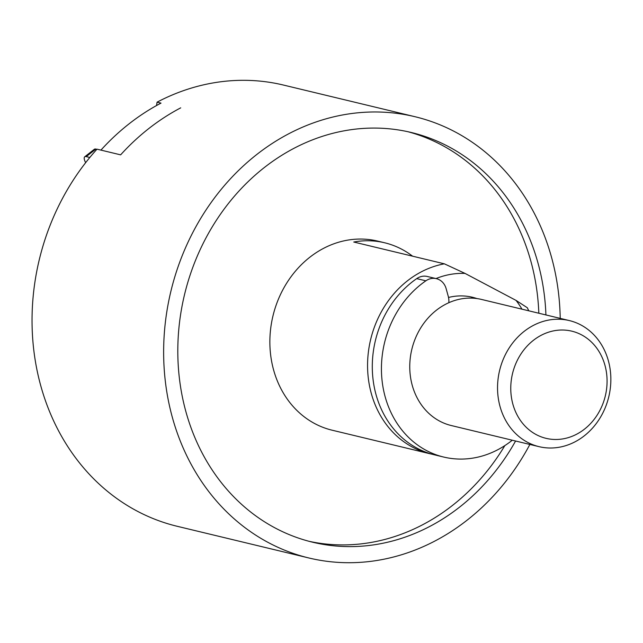 <?xml version="1.0" encoding="UTF-8"?>
<svg xmlns="http://www.w3.org/2000/svg" width="643" height="643" viewBox="0 0 643 643"><rect width="100%" height="100%" fill="white"/><g stroke="black" fill="none" stroke-linecap="round" stroke-linejoin="round"><path stroke-width="0.96" d="M529.872 444.45A226.923 196.525 -76.5 0 1 308.841 557.971A226.923 196.525 -76.5 0 1 170.869 291.359A226.923 196.525 -76.5 0 1 415.032 116.721L283.442 85.053A226.923 196.525 -76.5 0 0 157.077 102.165L156.538 105.532M308.841 557.971L177.251 526.304A226.923 196.525 -76.5 0 1 37.407 372.016A226.923 196.525 -76.5 0 1 96.997 149.16L120.635 154.85A226.923 196.525 -76.5 0 1 180.715 107.847A226.923 196.525 103.5 0 0 120.635 154.85L100.935 150.108A226.923 196.525 103.5 0 1 161.015 103.113L157.077 102.165M415.032 116.721A226.923 196.525 -76.5 0 1 455.131 131.903A226.923 196.525 -76.5 0 1 560.214 318.373M545.923 314.933A210.719 182.483 103.5 0 0 411.239 132.482A210.719 182.483 103.5 0 0 190.939 272.6A210.719 182.483 103.5 0 0 275.397 528.112A210.719 182.483 103.5 0 0 312.635 542.21A210.719 182.483 103.5 0 0 515.582 441.01M309.098 541.318A210.719 182.483 103.5 0 0 504.843 445.591M538.826 313.229A210.719 182.483 103.5 0 0 407.686 131.662M432.168 454.239A97.254 84.225 -76.5 0 1 429.797 453.709L332.085 430.191A97.254 84.225 -76.5 0 1 272.962 315.93A97.254 84.225 -76.5 0 1 377.602 241.085L384.691 242.789A97.254 84.225 -76.5 0 1 401.875 249.299A97.254 84.225 -76.5 0 1 412.597 256.187M429.797 453.709A97.254 84.225 -76.5 0 1 367.884 357.058A97.254 84.225 -76.5 0 1 444.361 263.831L465.058 273.42L516.064 300.418L527.3 307.732A97.254 84.225 -76.5 0 1 528.755 310.81M444.361 263.831L353.754 242.025A97.254 84.225 -76.5 0 1 384.691 242.789M516.064 300.418A87.528 75.802 -76.5 0 1 521.955 309.17M435.978 278.564A87.528 75.802 -76.5 0 1 465.058 273.42M448.525 297.46A64.839 56.15 -76.5 0 1 472.452 297.259A64.839 56.15 -76.5 0 1 476.969 298.577M512.286 440.214A97.254 84.225 -76.5 0 1 443.662 457.044L434.523 454.842A97.254 84.225 -76.5 0 1 372.836 377.473A97.254 84.225 -76.5 0 1 416.72 278.62A16.212 14.033 -76.5 0 1 427.265 276.474L436.412 278.668A16.212 14.033 -76.5 0 1 446.162 288.731L448.284 296.431A16.212 14.033 -76.5 0 1 448.822 302.724M443.662 457.044A97.254 84.225 -76.5 0 1 381.974 379.667A97.254 84.225 -76.5 0 1 425.859 280.814A16.212 14.033 -76.5 0 1 436.412 278.668M89.819 157.479L86.218 156.611A9.725 3.287 -128 0 0 84.731 156.788A9.725 3.287 -128 0 0 85.648 162.679M96.844 149.329L95.831 149.088A9.725 3.287 -128 0 0 94.344 149.272L84.731 156.788M470.708 296.873A64.839 56.15 -76.5 0 1 475.185 298.36M539.027 446.652L451.249 425.529A64.839 56.15 -76.5 0 1 411.825 349.35A64.839 56.15 -76.5 0 1 481.591 299.453L569.368 320.584A64.839 56.15 -76.5 0 1 580.822 324.916A64.839 56.15 -76.5 0 1 606.815 403.539A64.839 56.15 -76.5 0 1 539.027 446.652A64.839 56.15 -76.5 0 1 499.603 370.481A64.839 56.15 -76.5 0 1 569.368 320.584M581.553 334.858A55.113 47.727 103.5 0 0 510.791 390.213A55.113 47.727 103.5 0 0 584.423 429.186A55.113 47.727 103.5 0 0 581.553 334.858M416.72 278.62L425.859 280.814M95.831 149.088L86.218 156.611"/></g></svg>
